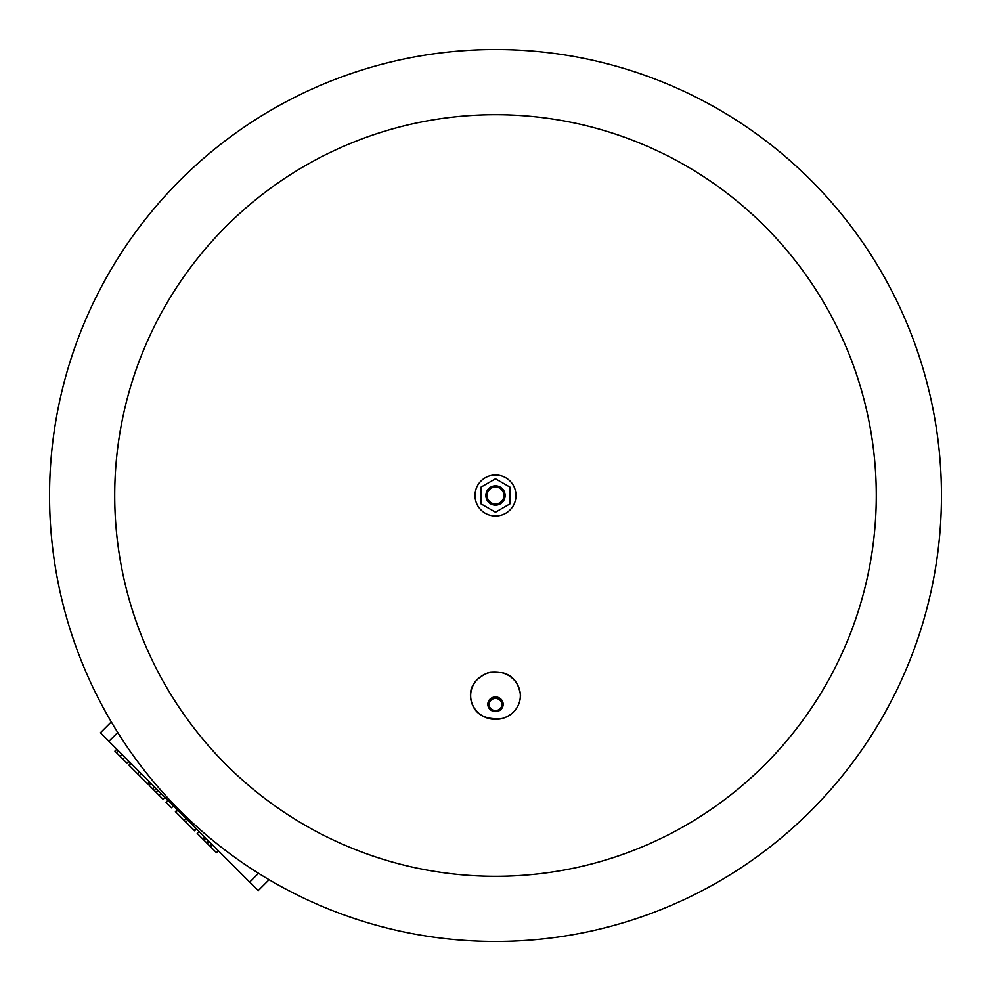 <?xml version="1.0" encoding="UTF-8"?>
<svg xmlns="http://www.w3.org/2000/svg" width="991" height="991" viewBox="0 0 991 991"><rect width="100%" height="100%" fill="white"/><g stroke="black" fill="none" stroke-linecap="round" stroke-linejoin="round"><path stroke-width="1.49" d="M481.031 487.151L495.5 478.802L509.969 487.151L509.969 503.849L495.5 512.198L481.031 503.849L481.031 487.151M503.936 495.5A8.436 8.436 0 0 1 491.276 502.809A8.436 8.436 0 0 1 491.276 488.191A8.436 8.436 0 0 1 503.936 495.5M505.137 495.5A9.637 9.637 0 0 1 490.681 503.849A9.637 9.637 0 0 1 490.681 487.151A9.637 9.637 0 0 1 505.137 495.5M515.989 495.5A20.489 20.489 0 0 1 485.256 513.239A20.489 20.489 0 0 1 485.256 477.761A20.489 20.489 0 0 1 515.989 495.5M269.094 879.711L258.217 890.587L100.413 732.783L111.289 721.906M151.14 783.509L149.22 785.429L159.179 795.389L163.106 799.316L165.026 797.396M154.67 787.04L152.75 788.96M156.194 788.576L154.286 790.484M157.941 790.31L156.021 792.23M167.925 800.294L166.005 802.215L171.567 807.776L173.487 805.856M116.827 749.196L114.906 751.116L127.021 763.231L128.941 761.311L127.021 763.231M118.449 750.831L116.542 752.739M141.304 773.674L139.384 775.594L148.08 784.29L150 782.37L148.08 784.29M149.542 781.911L147.622 783.831M130.812 763.181L128.892 765.102L139.384 775.594M139.508 771.878L137.588 773.798M187.807 820.189L185.899 822.096L194.595 830.805L196.515 828.885L194.595 830.805M196.057 828.426L194.137 830.347M177.327 809.697L175.407 811.617L185.899 822.096M186.023 818.393L184.103 820.313M205.893 838.262L203.973 840.182L216.521 852.731L218.441 850.811L216.521 852.731M208.259 840.628L206.339 842.548M209.212 841.582L207.292 843.502M211.579 843.948L209.658 845.868M212.594 844.976L210.687 846.884M212.792 845.162L210.872 847.082M218.367 850.749L216.447 852.656M199.104 831.474L197.184 833.394L203.973 840.182M204.679 837.048L202.759 838.968M204.877 837.246L202.957 839.166M876.279 495.5A380.779 380.779 0 0 1 305.104 825.268A380.779 380.779 0 0 1 305.104 165.732A380.779 380.779 0 0 1 876.279 495.5M941.45 495.5A445.95 445.95 0 0 1 272.525 881.705A445.95 445.95 0 0 1 272.525 109.295A445.95 445.95 0 0 1 941.45 495.5M249.695 882.064L258.502 873.257M108.936 741.305L117.743 732.498M161.099 793.469L159.179 795.389M121.955 754.324L120.035 756.244M124.841 757.223L122.934 759.131M131.27 763.64L129.35 765.56M177.785 810.155L175.865 812.075M503.168 704.279A7.668 7.321 0 0 1 491.66 710.621A7.668 7.321 0 0 1 491.66 697.949A7.668 7.321 0 0 1 503.168 704.279M501.88 704.502A6.38 6.082 0 0 1 492.316 709.767A6.38 6.082 0 0 1 492.316 699.237A6.38 6.082 0 0 1 501.88 704.502M520.349 695.67A24.849 23.697 0 0 1 483.075 716.196A24.849 23.697 0 0 1 483.075 675.156A24.849 23.697 0 0 1 520.349 695.67M520.56 695.447C519.854 706.967 513.821 714.647 502.462 718.475C485.664 720.085 475.358 714.722 471.518 702.384C467.802 688.572 473.896 678.476 489.814 672.096C507.826 670.486 518.07 678.265 520.56 695.447"/></g></svg>
